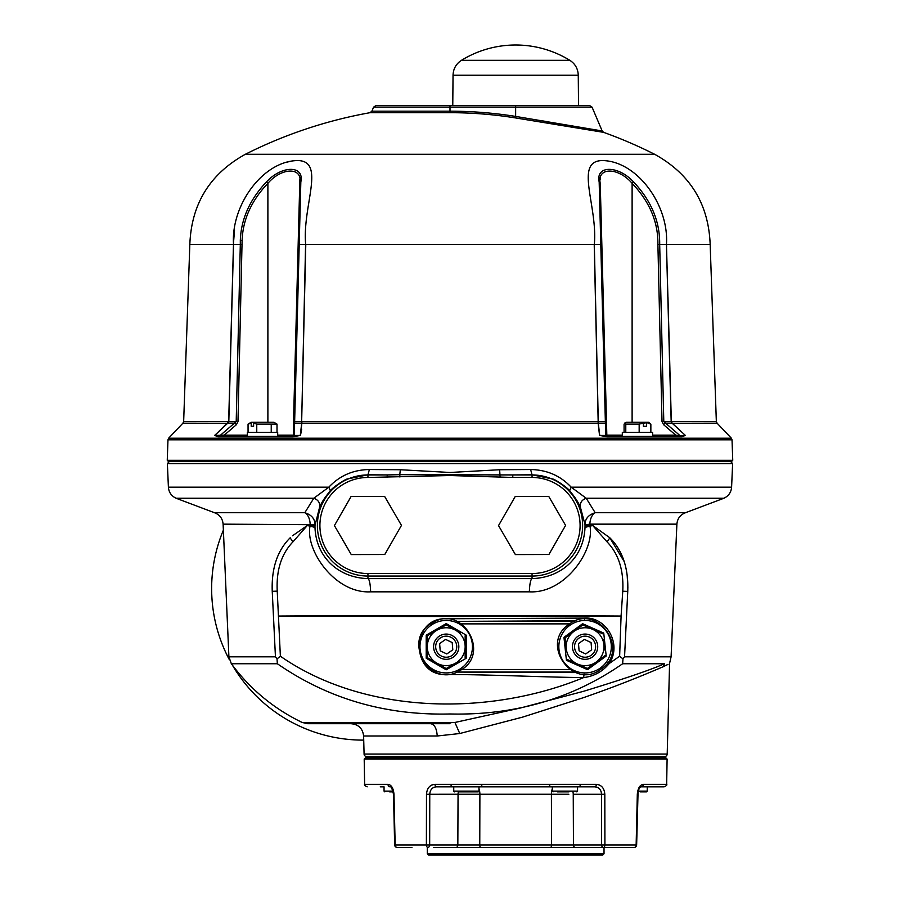<?xml version="1.0" encoding="UTF-8"?>
<svg xmlns="http://www.w3.org/2000/svg" width="900" height="900" viewBox="0 0 900 900"><rect width="100%" height="100%" fill="white"/><g stroke="black" fill="none" stroke-linecap="round" stroke-linejoin="round"><path stroke-width="1.35" d="M363.724 740.115A151.493 151.493 0 0 1 232.447 665.235M229.376 659.745A151.493 151.493 0 0 1 223.369 530.168M607.736 662.321L609.199 663.548L619.639 656.212L622.969 658.924L622.654 663.739C572.153 698.783 514.597 715.523 450 713.97C385.639 715.59 328.084 698.839 277.346 663.739L231.345 663.739L228.904 656.82L275.445 656.82L277.031 658.924L277.346 663.739M668.059 664.312L663.502 666.596L664.369 663.739C671.962 660.724 671.962 660.724 664.369 663.739C651.015 669.758 623.981 678.971 583.279 691.38L520.594 707.962L454.928 722.464L302.175 722.464L307.631 723.701L430.706 723.701L454.928 722.464L459.754 733.523L437.22 735.998L459.754 733.523L522.697 717.097L583.47 697.658C623.126 683.921 650.779 672.008 663.502 666.596L656.224 669.701M430.706 723.701C434.565 724.455 436.736 728.55 437.22 735.998L363.611 735.998C362.711 728.505 358.515 724.41 350.989 723.701M364.084 754.065L667.204 754.065A2.52 2.52 0 0 1 664.684 756.529L366.615 756.529A2.52 2.52 0 0 1 364.084 754.065L363.611 735.998M641.408 675.855L643.916 674.831M666.686 665.089L667.991 664.357M667.204 754.065L669.589 663.322L671.096 656.82L676.89 524.149L589.871 524.149L589.871 525.049L592.684 525.499L609.784 537.75C622.631 550.451 628.616 568.339 627.75 591.413L624.555 656.82L622.969 658.924M367.942 756.529A2.52 2.52 0 0 0 368.28 757.789M663.356 756.529A2.52 2.52 0 0 1 663.019 757.789M364.196 759.071L365.456 757.789L665.842 757.789L667.102 759.071L364.196 759.071L364.635 784.35L387.979 784.35A2.52 2.137 90 0 0 390.116 786.825L391.815 786.825M387.979 784.35C391.387 784.834 393.39 788.141 393.986 794.273L395.156 844.942L426.386 844.942L426.488 794.273C426.983 788.153 429.817 784.845 435.004 784.35L596.295 784.35C601.459 784.834 604.305 788.141 604.811 794.273L604.913 844.942L636.143 844.942L637.312 794.273C637.898 788.153 639.9 784.845 643.32 784.35L666.664 784.35L667.102 759.071M477.979 786.825L482.782 786.825L478.991 786.825L478.991 791.123L453.746 791.123L453.746 786.825L436.343 786.825A2.52 1.35 90 0 1 435.004 784.35L433.327 784.53M433.316 784.53L431.764 785.059M634.106 847.429A2.52 2.52 0 0 0 636.637 844.954L636.143 844.942A2.52 2.025 -90 0 1 634.106 847.429L433.519 847.429M474.57 794.25L479.891 794.273L479.767 844.942L604.913 844.942A2.52 1.508 -90 0 1 603.405 847.429A2.52 1.789 -90 0 1 601.627 844.942L601.538 794.273C601.166 789.671 598.972 787.196 594.945 786.825L597.476 787.365M568.856 794.25L429.761 794.273L429.671 844.942L479.767 844.942A2.52 0.956 90 0 0 480.724 847.429L585.281 847.429M550.575 847.429A2.52 0.956 90 0 0 551.531 844.942L551.408 794.273A7.571 2.835 -90 0 1 552.308 788.884M647.246 786.825L651.026 786.825L647.246 786.825L647.246 791.123L646.481 791.876L640.136 791.876M639.484 786.825L646.222 786.825M666.664 784.35C667.305 784.924 666.461 785.756 664.133 786.825L641.183 786.825A2.52 2.137 -90 0 0 643.32 784.35M641.655 791.876L646.234 791.876M594.079 847.429L588.24 847.429M411.964 847.429L397.181 847.429L411.964 847.429M604.024 853.74L602.764 855L428.535 855L427.275 853.74L604.024 853.74L604.024 847.429M427.275 853.74L427.275 847.429M601.155 791.719L601.504 793.541M435.094 786.949L436.005 786.836M393.064 791.123L384.053 791.123L384.053 786.825L380.261 786.825M393.233 791.876L389.632 791.876M596.295 784.35A2.52 1.35 90 0 1 594.945 786.825L436.343 786.825C432.315 787.196 430.121 789.683 429.761 794.273L426.488 794.273M568.98 791.876L557.528 791.876M478.991 791.123L478.238 791.876L459.113 791.876M473.625 791.876L468.675 791.876M609.199 663.548C602.561 671.591 594.045 676.271 583.65 677.587L584.089 674.201L583.65 677.587C541.665 677.183 489.285 674.449 446.231 674.539C410.479 676.204 410.265 617.22 446.231 618.773L584.37 618.086C605.756 616.387 622.575 643.883 609.199 663.548M292.511 535.77L307.316 525.499L293.017 541.8C281.441 553.759 276.176 570.206 277.234 591.131L280.373 656.212C364.759 714.904 489.218 716.479 583.65 677.587M280.373 656.212L277.031 658.924L275.445 656.82L272.239 591.322C271.395 568.327 277.38 550.462 290.216 537.75A12.623 7.605 -134.5 0 0 293.017 541.8M456.851 672.075L575.752 672.581M466.211 658.238L446.209 669.791L426.206 658.238L426.206 635.141L427.275 635.76L436.748 630.293A18.934 18.934 0 0 1 465.154 646.695L465.154 657.63L466.211 658.238L466.211 635.141L465.154 635.76L465.154 646.695A18.934 18.934 0 0 1 455.681 663.097L453.071 664.594M426.206 635.141L446.209 623.599L466.211 635.141M563.962 637.335L582.626 623.722L603.742 633.082L606.206 656.044L587.543 669.656L566.426 660.308L563.962 637.335L565.087 637.83L573.93 631.395A18.934 18.934 0 0 1 603.911 644.681L604.474 649.913M603.36 639.45L603.911 644.681A18.934 18.934 0 0 1 596.239 661.995L605.081 655.549L606.206 656.044M603.742 633.082L602.752 633.803L582.761 624.949L573.93 631.395A18.934 18.934 0 0 0 566.257 648.709L565.087 637.83L566.257 648.709A18.934 18.934 0 0 0 577.418 664.009L567.416 659.576L587.408 668.43L596.239 661.995A18.934 18.934 0 0 1 577.418 664.009L587.408 668.43L587.543 669.656M595.474 639.518A12.623 12.623 0 0 0 577.901 636.311A12.623 12.623 0 0 0 574.695 653.873A12.623 12.623 0 0 0 592.268 657.079A12.623 12.623 0 0 0 595.474 639.518M593.752 640.699A10.53 10.53 0 0 0 579.094 638.033A10.53 10.53 0 0 0 576.416 652.68A10.53 10.53 0 0 0 591.075 655.357A10.53 10.53 0 0 0 593.752 640.699M584.494 639.428L578.498 643.567L579.094 650.835L585.675 653.962L591.671 649.811L591.075 642.544L584.494 639.428M571.489 633.161L565.087 637.83M567.416 659.576L566.426 660.308M582.626 623.722L582.761 624.949M446.209 669.791L446.209 668.554L427.275 657.63L446.209 668.554L455.681 663.097A18.934 18.934 0 0 1 427.275 646.695A18.934 18.934 0 0 1 436.748 630.293L446.209 624.825L460.238 632.925M456.593 639.518A12.623 12.623 0 0 0 439.031 636.311A12.623 12.623 0 0 0 435.825 653.873A12.623 12.623 0 0 0 453.386 657.079A12.623 12.623 0 0 0 456.593 639.518M454.882 640.699A10.53 10.53 0 0 0 440.224 638.033A10.53 10.53 0 0 0 437.546 652.68A10.53 10.53 0 0 0 452.205 655.357A10.53 10.53 0 0 0 454.882 640.699M445.624 639.428L439.627 643.567L440.213 650.835L446.805 653.962L452.801 649.811L452.205 642.544L445.624 639.428M427.275 657.63L427.275 635.76L427.275 657.63L426.206 658.238M446.209 623.599L446.209 624.825M575.842 620.775L456.964 621.36L574.335 621.36M584.438 619.178L584.37 618.086M619.639 656.212L621.09 616.028L619.065 616.028C511.436 616.658 388.946 616.658 280.924 616.05L278.91 616.028M280.924 616.05L280.924 616.028C388.935 615.398 511.459 615.398 619.065 616.028L619.065 616.05M621.09 616.028L622.766 591.221C623.835 570.24 618.57 553.77 606.982 541.8L592.684 525.499L589.995 526.174C594.574 550.688 564.829 593.809 529.346 591.829L370.654 591.829C335.048 593.809 305.28 550.35 310.005 526.174L307.316 525.499L310.118 525.049L310.129 524.149A12.623 7.785 90 0 0 304.819 512.719L313.785 498.251L328.838 487.17C339.626 475.684 353.137 469.811 369.382 469.53L400.354 469.733L450 472.478L499.646 469.733L530.618 469.53L532.058 474.806L512.775 474.93L532.058 474.93A50.569 50.569 0 0 1 582.626 525.499A50.569 50.569 0 0 1 532.058 576.056L367.942 576.056A50.569 50.569 0 0 1 317.374 525.499A50.569 50.569 0 0 1 367.942 474.93L387.225 474.93L367.942 474.806L369.382 469.53M627.131 604.012L627.683 592.808M627.863 587.801L627.188 575.494M624.229 561.634L609.784 537.75L592.684 525.499M530.618 469.53C546.952 469.845 560.464 475.718 571.163 487.17L586.215 498.251L595.181 512.719C588.431 514.834 585.045 518.827 585.034 524.7L580.556 507.825C578.745 502.886 575.1 497.216 569.632 490.815C567.731 487.642 555.12 479.385 552.791 479.002L532.058 474.806L532.058 477.461L512.786 477.461L512.775 474.93L399.769 474.671L400.354 469.733M314.707 524.7L223.11 524.149C222.593 518.558 219.724 514.755 214.493 512.719L304.819 512.719C311.569 514.834 314.955 518.827 314.966 524.7L314.707 524.7M310.005 526.174L310.118 525.049L314.966 525.589L314.989 527.366L310.005 526.174M585.034 525.589L589.871 525.049L589.995 526.174L585.011 527.355L585.034 524.846L589.871 524.149A12.623 7.785 -90 0 1 595.181 512.719L685.508 512.719L723.893 498.251L586.215 498.251C581.479 499.984 579.6 503.179 580.556 507.825M730.778 461.61L732.623 463.635L167.377 463.635L168.401 487.17L328.838 487.17L330.368 490.815C324.877 497.239 321.233 502.909 319.444 507.825C320.4 503.179 318.521 499.984 313.785 498.251L176.107 498.251C171.405 496.035 168.84 492.345 168.401 487.17M731.486 461.61L168.514 461.61L167.254 460.305L732.746 460.305L731.486 461.61M666.461 244.631L671.332 421.481L672.154 423.101L685.373 435.42L681.806 436.781A1.26 1.046 -90 0 0 681.03 436.365L685.271 435.465L681.03 436.365L606.69 436.365L599.715 435.465L606.69 436.365A1.26 0.709 -90 0 1 607.219 436.781L599.535 435.42L598.117 423.18A1.26 0.99 4.3 0 1 598.309 423.27L599.715 435.465L605.812 435.465A2.52 1.643 -16.6 0 1 606.431 435.769L606.555 424.699L606.825 435.139L622.316 435.139M373.601 107.134L371.88 111.195L450 111.195L450 107.134L373.601 107.134L375.919 105.604L515.644 105.604L515.644 107.134L592.054 107.134L602.168 130.961L603.63 132.356A454.489 454.489 0 0 1 654.637 154.282L450 154.282L654.637 154.282C690.109 173.891 708.615 203.951 710.168 244.463L666.529 244.463L666.596 246.982M301.849 421.56L301.882 423.18L598.117 423.18L598.163 421.481L594.214 244.463L305.786 244.463L301.657 421.605L305.584 244.463L298.901 244.463L300.825 181.958L294.3 434.812L293.141 436.365L294.188 435.465L300.285 435.465L301.702 423.146L301.657 421.605L293.524 421.627L299.767 183.341L298.159 244.44L298.901 244.463M672.154 423.101L671.175 421.481L666.428 244.507C669.262 205.999 637.684 161.111 602.415 160.549C573.84 160.886 597.904 205.706 594.326 244.507L598.309 423.27M603.63 132.356L515.284 117.889A380.565 350.314 0 0 0 450 112.691L370.001 112.691A454.489 454.489 0 0 0 245.362 154.282L450 154.282L245.362 154.282C209.891 173.891 191.385 203.951 189.833 244.463L183.656 421.481L228.667 421.481L233.471 244.463L189.833 244.463M515.644 105.604L589.725 105.604L592.054 107.134M453.037 75.229L578.261 75.229C578.014 68.805 575.212 63.844 569.846 60.322L461.452 60.322C456.086 63.844 453.285 68.805 453.037 75.229L452.767 105.604M450 112.691L450 111.195A382.68 352.26 180 0 1 515.644 116.415L602.168 130.961L515.644 116.415L515.644 107.134L450 107.134L450 105.604M547.02 121.624L540 120.454M515.644 116.415L515.284 117.889L588.803 129.881M607.421 436.365A1.26 1.17 90 0 1 606.431 435.769L605.7 434.812L599.175 181.958A2.52 1.755 -1.5 0 1 600.232 183.341L601.841 244.44L594.416 244.463M601.729 240.514L600.998 240.491L599.175 181.958C595.451 165.105 618.21 165.218 633.566 181.958C651.308 200.756 660.004 221.591 659.689 244.463L663.795 421.605L680.861 436.365L675.709 436.365L675.709 435.139L677.846 435.544L678.51 434.812M666.371 244.463L657.9 244.44C658.238 222.086 649.643 201.713 632.115 183.341C618.266 167.04 596.824 166.928 600.232 183.341L606.825 435.139A1.26 1.26 0 0 0 608.096 436.365M601.099 244.463L601.841 244.44L606.555 424.699A2.52 1.912 -1.5 0 0 605.396 423.146L598.298 423.146A1.26 0.855 -13.2 0 0 598.129 423.101M633.566 181.958L632.115 183.341L632.115 422.224M652.613 435.139L675.709 435.139L663.604 424.699L664.965 423.146L672.064 423.146L685.373 435.42M600.413 179.145L600.536 178.324M617.974 172.811L621.011 174.319M601.841 244.44L600.232 183.341M233.55 242.393L234.506 230.186M287.19 162.067L291.983 161.032M300.803 182.531L300.825 181.958A2.52 1.755 -178.5 0 0 299.767 183.341L298.159 244.44M299.588 179.179L299.767 183.341C303.199 167.04 281.869 166.928 267.885 183.341C251.438 200.542 242.843 219.6 242.1 240.514L237.982 421.639L236.396 424.699L224.291 435.139L247.388 435.139M293.524 421.627L293.445 424.699A2.52 1.912 1.5 0 1 294.604 423.146L301.702 423.146A1.26 0.855 -166.8 0 1 301.871 423.101M678.206 436.365L677.846 435.544L685.271 435.465M679.039 436.365L678.634 435.769L680.861 436.365M607.714 436.365A1.26 1.204 90 0 1 606.589 435.544A2.52 1.912 -1.5 0 0 605.7 434.812M305.584 244.463L305.674 244.507C302.085 205.999 326.025 161.111 297.821 160.549C262.62 160.886 230.737 205.706 233.539 244.507L228.814 421.605L214.729 435.465L218.97 436.365L293.31 436.365L300.285 435.465L293.31 436.365A1.26 0.709 -90 0 0 292.781 436.781L218.194 436.781A1.26 1.046 -90 0 1 218.97 436.365L214.729 435.465L224.291 435.139L224.291 436.365M220.826 435.465L219.139 436.365L220.961 436.365L221.366 435.769L219.139 436.365L236.205 421.616L240.311 244.463L233.629 244.463M242.1 244.44L240.311 244.463L240.311 240.491C241.065 219.071 249.773 199.564 266.434 181.958C281.936 165.105 304.56 165.218 300.825 181.958M266.434 181.958L267.885 183.341L267.885 422.224M299.767 183.341L293.411 435.544A2.52 1.912 1.5 0 1 294.3 434.812M218.194 436.781L214.627 435.42L227.846 423.101L235.035 423.146L236.396 424.699M292.286 436.365A1.26 1.204 90 0 0 293.411 435.544L293.569 435.769A2.52 1.643 16.6 0 1 294.188 435.465M292.579 436.365A1.26 1.17 90 0 0 293.569 435.769L293.141 436.365M291.904 436.365A1.26 1.26 0 0 0 293.175 435.139L277.684 435.139M221.794 436.365L221.49 434.812M220.961 436.365L218.97 436.365L221.366 435.769M671.344 421.56L662.018 421.627L657.9 244.44M227.801 423.27L182.914 423.18L168.615 438.221L731.385 438.221L717.086 423.18L672.199 423.27M622.316 436.365L622.316 432.326L652.613 432.326L652.613 436.365M650.857 424.125L645.727 422.224L648.765 422.224L650.857 424.125L650.857 432.326M646.627 423.09L646.627 426.262L643.387 426.262L643.387 423.09L639.169 424.125L639.169 432.326M645.727 422.224L626.164 422.224L624.082 424.125L624.082 432.326M639.169 424.125L625.781 424.125L624.758 423.045M642.488 422.224L643.387 423.09M646.627 426.262L643.387 426.262M644.996 423.484L643.387 423.484L644.996 423.484L644.996 422.224M625.781 424.125L625.781 432.326M598.151 421.56L605.734 421.605M300.397 435.566L301.882 423.18A1.26 0.99 175.7 0 0 301.691 423.27M247.388 436.365L247.388 432.326L277.684 432.326L277.684 436.365M256.759 424.125L253.62 423.09L254.824 422.224L273.836 422.224L277.009 424.125L256.759 424.125L256.759 432.326M253.62 423.09L253.62 426.262L251.201 426.262L251.201 423.09L248.051 424.125L248.051 432.326M254.824 422.224L251.235 422.224L248.051 424.125M252.416 422.224L251.201 423.09M253.395 423.484L253.395 422.224M253.62 426.262L251.201 426.262M277.009 424.125L277.009 432.326M271.238 424.125L271.238 432.326M227.846 423.101L228.656 421.56L236.205 421.605M300.285 435.465A1.26 0.833 -164.4 0 1 300.465 435.42L301.725 429.12M300.465 435.42L292.781 436.781M227.745 423.18L214.729 435.465M512.786 477.461L450 475.537L367.942 477.461L367.942 474.806L347.243 478.991C345.094 479.284 332.246 487.62 330.368 490.815M319.444 507.825L314.966 525.589M314.989 527.366C316.001 556.717 337.939 577.744 367.942 578.61C369.416 579.431 370.316 583.83 370.654 591.829M367.942 477.461A48.038 48.038 0 0 0 319.905 525.499A48.038 48.038 0 0 0 367.942 573.536L367.942 578.61L532.058 578.61C561.836 577.676 583.83 557.224 585.011 527.355M529.346 591.829C529.684 583.83 530.584 579.431 532.058 578.61L532.058 573.536A48.038 48.038 0 0 0 580.095 525.499A48.038 48.038 0 0 0 532.058 477.461M723.893 498.251C728.595 496.035 731.16 492.345 731.599 487.17L571.163 487.17L569.632 490.815M499.646 469.733L500.085 477.022M387.214 477.461L387.225 474.93L399.769 474.671L399.915 477.034M384.784 554.49L351.259 554.58L334.406 525.589L351.09 496.507L384.626 496.418L401.468 525.398L384.784 554.49M548.91 554.49L515.374 554.58L498.532 525.589L515.216 496.507L548.741 496.418L565.594 525.398L548.91 554.49M572.94 791.876A7.571 5.355 -90 0 1 573.244 794.273L573.457 844.942A2.52 1.789 90 0 0 575.246 847.429M458.359 791.876A7.571 5.355 -90 0 0 458.055 794.273L457.841 844.942A2.52 1.789 90 0 1 456.053 847.429M429.671 844.942A2.52 1.789 90 0 1 427.894 847.429A2.52 1.508 90 0 1 426.386 844.942L429.671 844.942M478.991 788.884A7.571 2.835 -90 0 1 479.891 794.273M604.811 794.273L573.244 794.273M638.235 791.123L647.246 791.123M395.156 844.942L394.661 844.954A2.52 2.52 0 0 0 397.181 847.429A2.52 2.025 90 0 1 395.156 844.942M552.308 786.825L552.308 791.123L577.553 791.123L576.799 791.876M641.183 786.825C639.371 787.41 638.246 789.885 637.796 794.284L637.312 794.273M574.335 672.03L456.964 672.03M461.61 669.499L569.689 669.499M569.689 623.88L461.61 623.88M459.326 669.42A26.235 26.235 0 0 0 468.934 633.577A26.235 26.235 0 0 0 433.091 623.97A26.235 26.235 0 0 0 423.495 659.812A26.235 26.235 0 0 0 459.326 669.42M600.548 667.89A26.235 26.235 0 0 0 606.285 631.238A26.235 26.235 0 0 0 569.621 625.5A26.235 26.235 0 0 0 563.884 662.153A26.235 26.235 0 0 0 600.548 667.89M664.369 663.739L622.654 663.739M277.234 591.131L272.239 591.322M627.75 591.413L622.766 591.221M609.784 537.75A12.623 7.605 134.5 0 1 606.982 541.8M624.555 656.82L671.096 656.82M732.746 460.305L732.026 439.819L167.974 439.819L168.615 438.221M681.806 436.781L607.219 436.781M663.604 424.699L662.018 421.627M710.168 244.463L716.344 421.481L671.175 421.481M669.893 368.483L667.969 297.45M301.646 421.481L598.354 421.481M232.031 297.45L230.107 368.483M228.735 418.95L228.667 421.481M242.1 240.514L240.311 240.491M367.942 573.536L532.058 573.536M302.175 722.464C273.746 708.705 250.132 689.141 231.345 663.739M307.631 723.701L450 723.701M580.59 786.577L580.084 785.689M481.522 785.565L482.782 786.825L481.522 785.565M451.215 785.565L449.955 786.825L451.215 785.565M548.516 786.825L549.776 785.565L549.214 786.611M384.053 791.123L384.806 791.876M580.072 785.565L581.344 786.825M577.553 786.825L577.553 791.123M552.308 791.123L553.061 791.876M453.746 791.123L454.5 791.876M638.066 791.876L636.637 844.954M364.635 784.35C364.005 784.946 364.849 785.768 367.166 786.825M390.116 786.825C390.983 785.914 392.119 788.4 393.502 794.284L394.661 844.954M432.45 622.856C462.353 603.63 491.569 654.244 459.979 670.523C430.076 689.749 400.849 639.135 432.45 622.856M568.868 624.454C596.543 602.156 630.99 649.384 601.301 668.925C573.615 691.222 539.179 644.006 568.868 624.454M676.89 524.149C677.408 518.558 680.276 514.755 685.508 512.719M228.904 656.82L223.11 524.149M214.493 512.719L176.107 498.251M169.222 461.61L167.377 463.635M732.026 439.819L731.385 438.221M371.88 111.195L370.001 112.691M578.261 75.229L578.531 105.604M569.846 60.322A103.522 103.522 0 0 0 461.452 60.322M717.086 423.18L716.344 421.481M182.914 423.18L183.656 421.481M167.974 439.819L167.254 460.305M731.599 487.17L732.623 463.635"/></g></svg>
